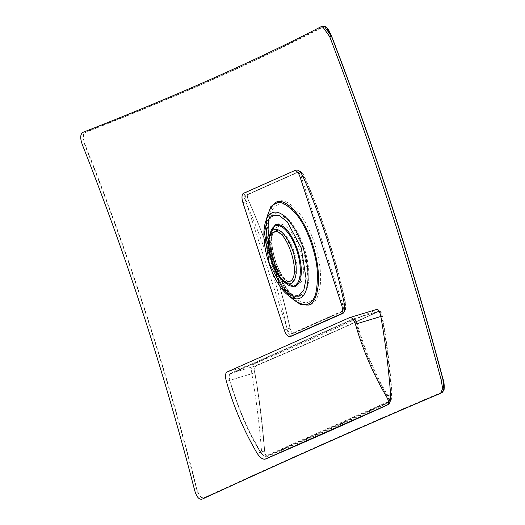 <?xml version="1.0" encoding="UTF-8"?>
<svg xmlns="http://www.w3.org/2000/svg" width="525" height="525" viewBox="0 0 525 525"><rect width="100%" height="100%" fill="white"/><g stroke="black" fill="none" stroke-linecap="round" stroke-linejoin="round"><path stroke-width="0.39" stroke-dasharray="2.62 1.97" d="M82.917 146.173L85.188 145.957C129.642 257.565 166.655 371.49 196.238 487.732L194.257 488.847M83.843 131.985L86.113 131.768C82.333 133.192 82.018 137.917 85.188 145.957L85.549 145.806C82.412 137.983 82.714 133.376 86.448 131.998C178.539 96.009 257.48 60.979 323.256 26.919L326.524 27.28M320.998 26.749L322.908 26.696C257.191 60.861 178.264 95.885 86.113 131.768L86.448 131.998M324.273 26.25L322.908 26.696A0.361 0.335 -117.5 0 1 323.256 26.919M440.167 393.52L442.457 392.241M203.018 498.75L204.993 497.634C295.286 456.061 374.22 421.037 441.781 392.562A0.361 0.335 -112.8 0 0 441.938 392.182C374.391 420.774 295.457 455.798 205.131 497.26C201.502 498.993 198.66 495.784 196.613 487.627C166.963 371.398 129.944 257.46 85.549 145.806M196.613 487.627L196.238 487.732C198.384 496.079 201.305 499.373 204.993 497.634L205.131 497.26M443.979 389.944L441.938 392.182M392.09 394.426C390.147 368.261 386.899 342.182 382.351 316.188C381.557 312.441 380.527 310.662 379.24 310.853C345.05 326.983 304.152 345.128 256.561 365.288C254.907 366.398 254.336 368.891 254.855 372.763C259.402 398.757 262.651 424.837 264.6 451.001C265.033 454.821 266.07 456.599 267.724 456.337C312.414 437.069 353.305 418.924 390.397 401.901C391.709 400.857 392.273 398.363 392.09 394.426L391.617 394.498C391.742 398.219 391.184 400.575 389.944 401.566C352.866 418.563 311.975 436.702 267.284 455.995L266.083 456.363L267.284 455.995C265.722 456.238 264.771 454.552 264.41 450.942C262.467 424.791 259.225 398.724 254.677 372.743C254.218 369.082 254.776 366.719 256.358 365.669C303.942 345.509 344.833 327.364 379.017 311.24L379.063 311.227A0.361 0.335 64.6 0 0 379.24 310.853M293.823 333.198L344.715 310.616C345.988 309.638 346.303 307.269 345.653 303.502C336.367 259.619 322.573 217.16 304.264 176.124C302.584 172.718 300.989 171.15 299.48 171.412L248.594 193.988C247.223 194.998 247.242 197.269 248.653 200.799C267.002 241.953 280.796 284.419 290.043 328.184C290.962 331.82 292.222 333.493 293.823 333.198L291.283 333.69A5.985 2.467 -106.8 0 0 291.408 333.651L342.287 311.069A5.985 2.467 -106.8 0 0 342.713 304.375L301.337 177.05A5.985 2.467 -106.8 0 0 297.34 172.325A5.985 2.467 -106.8 0 0 297.222 172.371L246.337 194.952A5.985 2.467 -106.8 0 0 245.917 201.639L287.287 328.972A5.985 2.467 -106.8 0 0 291.283 333.69M264.6 451.001L260.715 452.058C262.756 455.175 264.58 456.599 266.208 456.317L388.867 401.887C390.036 400.923 389.721 398.829 387.923 395.607C374.614 373.032 364.35 349.079 357.131 323.761C355.871 320.362 354.493 318.806 353.01 319.082L230.35 373.511C229.077 374.463 228.933 376.694 229.924 380.205C237.143 405.517 247.406 429.47 260.715 452.058L260.492 452.261C247.091 429.496 236.808 405.497 229.635 380.258C228.743 377.101 228.867 375.093 230.009 374.24L352.675 319.81C354.008 319.554 355.248 320.959 356.383 324.017C363.556 349.256 373.846 373.255 387.24 396.014C388.94 398.882 389.274 400.759 388.238 401.638L265.571 456.067C264.095 456.31 262.402 455.044 260.492 452.261M379.116 311.207L353.128 319.036L379.017 311.24C380.212 311.069 381.163 312.756 381.878 316.299C386.426 342.274 389.675 368.34 391.617 394.498L387.24 396.014M297.222 172.371L299.355 171.727C300.805 171.478 302.348 172.988 303.975 176.256C322.298 217.33 336.085 259.777 345.345 303.581C345.949 307.204 345.64 309.488 344.42 310.426L293.534 333.007C291.992 333.283 290.784 331.675 289.918 328.178C280.658 284.366 266.871 241.927 248.548 200.845C247.177 197.459 247.15 195.274 248.469 194.309L297.34 172.325M310.354 304.415C317.192 304.159 326.773 283.539 315.223 245.385C303.037 207.467 283.854 197.334 278.27 201.6C271.307 201.705 261.647 223.342 273.853 262.047C286.23 299.079 304.808 308.503 310.354 304.415M273.774 214.81L268.787 220.966L266.582 232.234L271.366 262.835L285.377 288.98L293.403 295.299L300.536 295.608L305.957 289.242L308.162 277.974L303.378 247.373L289.373 221.222L281.341 214.902L273.774 214.81M297.465 286.158C301.639 281.951 303.457 278.709 302.925 276.439C304.113 269.463 303.069 260.531 299.795 249.631C293.232 231.715 285.922 223.112 277.876 223.827A32.688 13.486 73.2 0 0 277.285 224.05C260.873 229.793 281.787 293.934 296.868 286.381A32.688 13.486 -106.8 0 0 297.465 286.158M293.541 251.843L285.016 235.738L275.73 231.617L275.297 231.84C262.848 237.202 279.818 287.831 291.71 280.79L296.343 270.04L293.541 251.843M349.663 317.592L376.733 309.435C342.582 325.546 301.691 343.691 254.074 363.864C251.888 365.321 251.134 368.616 251.823 373.734C256.371 399.709 259.619 425.775 261.581 451.927C262.152 456.967 263.524 459.316 265.689 458.968M294.394 170.73L245.595 192.682C243.757 194.033 243.784 197.085 245.687 201.843C264.022 242.911 277.817 285.357 287.057 329.168C288.291 334.064 289.984 336.315 292.136 335.921M266.562 218.728L266.411 238.068L271.766 262.677L280.389 282.89L290.128 296.914M267.967 214.121C264.383 224.615 265.676 240.785 271.845 262.631C278.624 281.433 285.961 293.882 293.856 299.978C282.811 290.043 274.496 273.958 268.898 251.731L266.241 233.671C265.814 225.848 266.392 219.332 267.967 214.121M269.588 235.443L272.482 259.98L283.415 281.321M267.153 456.041C266.483 456.908 265.643 455.221 264.633 450.975C262.69 424.81 259.442 398.731 254.894 372.743L229.635 380.258M254.855 372.763L254.894 372.743C254.454 368.891 254.953 366.529 256.384 365.663L230.35 373.511A0.597 0.545 -113.9 0 0 230.291 373.531C228.69 375.729 228.454 377.98 229.582 380.29L235.902 399.105C241.041 414.619 247.544 429.535 255.399 443.848L260.439 452.274C262.382 455.168 264.265 456.533 266.083 456.363M382.351 316.188L356.383 324.017M390.397 401.901A0.361 0.335 65.4 0 0 389.944 401.566L388.867 401.887A0.597 0.545 -113.9 0 1 388.238 401.638M344.715 310.616L342.287 311.069M342.713 304.375L345.653 303.502M293.534 333.007L291.408 333.651M290.043 328.184L287.287 328.972M248.653 200.799L245.917 201.639M248.594 193.988L246.337 194.952M304.264 176.124L301.337 177.05M309.205 301.849A51.128 21.098 -106.8 0 0 313.071 245.398A51.128 21.098 -106.8 0 0 278.237 204.468A51.128 21.098 -106.8 0 0 270.263 214.804A51.128 21.098 -106.8 0 0 295.372 298.134A51.128 21.098 -106.8 0 0 309.205 301.849M301.028 296.271A43.417 17.916 -106.8 0 0 300.267 237.713A43.417 17.916 -106.8 0 0 267.953 222.37A43.417 17.916 -106.8 0 0 289.282 293.114A43.417 17.916 -106.8 0 0 301.028 296.271M297.832 250.333A29.932 12.351 -106.8 0 0 272.954 232.706A29.932 12.351 -106.8 0 0 287.739 281.735A29.932 12.351 -106.8 0 0 295.706 283.808A29.932 12.351 -106.8 0 0 297.832 250.333M292.208 281.459A26.663 11.005 -106.8 0 0 294.098 251.632A26.663 11.005 -106.8 0 0 271.937 235.928A26.663 11.005 -106.8 0 0 285.108 279.615A26.663 11.005 -106.8 0 0 292.208 281.459M261.581 451.927L257.106 453.272M251.823 373.734L226.406 381.393M254.074 363.864L227.003 372.022M287.057 329.168L284.287 330.002M245.687 201.843L242.918 202.676M245.595 192.682L243.515 193.305M265.663 221.668A44.979 18.559 -106.8 0 0 268.971 263.077A44.979 18.559 -106.8 0 0 287.759 294.965M270.67 231.984A31.507 13 -106.8 0 0 286.23 283.598C275.448 275.96 265.906 244.309 270.67 231.984M269.653 235.207A28.245 11.655 -106.8 0 0 283.605 281.472M267.724 456.337L267.284 455.995M379.017 311.24A0.361 0.335 64.6 0 0 379.063 311.227C344.866 327.351 303.975 345.496 256.384 365.663L256.561 365.288M266.208 456.317A0.597 0.545 -113.9 0 1 265.571 456.067M230.009 374.24A0.597 0.545 -113.9 0 1 230.291 373.531L352.951 319.102A0.597 0.545 -113.9 0 1 353.01 319.082M352.675 319.81A0.597 0.545 -113.9 0 1 352.951 319.102L353.128 319.036M270.257 214.817C262.743 234.563 278.197 285.83 295.372 298.134L289.282 293.114C274.03 281.597 261.608 240.398 267.953 222.37L270.257 214.817M272.954 232.706C268.406 243.698 277.863 275.087 287.739 281.735L285.108 279.615C275.592 272.527 267.921 247.091 271.937 235.928L272.954 232.706M299.467 171.688L248.496 194.302C247.242 195.359 247.301 197.518 248.679 200.793C267.002 241.887 280.796 284.347 290.062 328.171C291.067 331.662 292.182 333.29 293.409 333.053L293.409 333.053"/><path stroke-width="0.79" d="M82.917 146.173C127.083 258.208 164.194 372.428 194.257 488.847C196.396 497.214 199.31 500.515 203.018 498.75C293.108 457.308 372.159 422.231 440.167 393.52L440.836 393.199L442.621 388.369L441.046 379.339L442.66 378.387C411.817 262.677 374.798 148.752 331.616 36.606L324.273 26.25L320.998 26.749C254.769 60.992 175.724 96.075 83.843 131.985C80.03 133.422 79.721 138.154 82.917 146.173M441.046 379.339C409.782 263.419 372.665 149.192 329.7 36.665L331.748 36.56C374.948 148.7 411.967 262.644 442.798 378.387L443.979 389.944M329.7 36.665L322.357 26.309M442.457 392.241L444.255 387.398L442.811 378.374C444.012 381.419 444.432 385.232 444.078 389.812L442.457 392.234L440.836 393.199M326.524 27.28L331.734 36.566L328.512 29.603C326.314 26.939 324.903 25.817 324.273 26.25M265.328 459.08L265.689 458.968C310.223 439.727 351.113 421.588 388.349 404.539C390.095 403.161 390.843 399.873 390.607 394.675C388.644 368.524 385.389 342.458 380.842 316.483C379.798 311.535 378.427 309.186 376.733 309.435L349.663 317.592L227.003 372.022C225.218 373.347 225.022 376.471 226.406 381.393C233.651 406.711 243.882 430.671 257.106 453.272C260.059 457.59 262.697 459.559 265.013 459.172L387.68 404.742C389.281 403.397 388.762 400.49 386.124 396.021C372.894 373.4 362.663 349.44 355.432 324.142C353.673 319.397 351.75 317.212 349.663 317.592M291.775 336.033L343.022 313.346C344.741 312.027 345.168 308.838 344.302 303.772C335.055 259.954 321.267 217.514 302.932 176.439C300.668 171.859 298.515 169.746 296.474 170.1L294.564 170.664A8.374 3.458 -106.8 0 0 294.394 170.73L243.515 193.305A8.374 3.458 -106.8 0 0 242.918 202.676L284.287 330.002A8.374 3.458 -106.8 0 0 289.885 336.61A8.374 3.458 -106.8 0 0 290.056 336.551L340.935 313.97A8.374 3.458 -106.8 0 0 341.532 304.605L300.162 177.273A8.374 3.458 -106.8 0 0 294.564 170.664M290.128 296.914L300.884 304.841L308.267 305.045C315.026 304.881 324.726 284.169 313.136 246.015C300.976 208.071 281.656 197.938 276.183 202.23L270.703 206.804L266.562 218.728M287.759 294.965L293.856 299.978C301.389 305.261 306.81 306.134 310.118 302.61C315.42 300.136 317.809 289.544 317.277 270.841C315.984 251.869 306.351 226.544 296.94 215.066C287.339 204.356 280.409 200.484 276.15 203.464C273.046 204.14 270.316 207.69 267.967 214.121L265.663 221.668C259.101 240.929 271.642 282.535 287.759 294.965A44.979 18.559 -106.8 0 0 299.933 298.233A44.979 18.559 -106.8 0 0 299.145 237.562A44.979 18.559 -106.8 0 0 265.663 221.668M298.443 296.238L303.87 289.866L306.075 278.604L301.291 247.997L287.287 221.852L279.254 215.532L272.127 215.224L266.7 221.596L264.495 232.864L269.279 263.465L283.29 289.61L291.316 295.929L298.443 296.238M283.415 281.321L294.781 287.011A32.688 13.486 -106.8 0 0 295.378 286.788L295.378 286.788C299.552 282.581 301.37 279.339 300.838 277.062C302.026 270.093 300.983 261.155 297.708 250.261C291.139 232.345 283.835 223.742 275.789 224.451A32.688 13.486 73.2 0 0 275.198 224.68L269.588 235.443M273.643 232.247L273.21 232.47C260.754 237.825 277.738 288.468 289.623 281.42L290.056 281.197C302.512 275.842 285.528 225.192 273.643 232.247M380.842 316.483L355.432 324.142M390.607 394.675L386.124 396.021M388.349 404.539L387.68 404.742M341.532 304.605L344.302 303.772M343.022 313.346L340.935 313.97M292.136 335.921L290.056 336.551M302.932 176.439L300.162 177.273M283.605 281.472L286.23 283.598A31.507 13 -106.8 0 0 294.623 285.777A31.507 13 -106.8 0 0 296.861 250.543A31.507 13 -106.8 0 0 275.172 225.921A31.507 13 -106.8 0 0 270.67 231.984L269.653 235.207C265.407 247.616 273.203 273.479 283.605 281.472A28.245 11.655 -106.8 0 0 291.598 283.185A28.245 11.655 -106.8 0 0 292.93 251.239A28.245 11.655 -106.8 0 0 273.689 229.766A28.245 11.655 -106.8 0 0 269.653 235.207M442.798 378.387L442.811 378.374C411.967 262.664 374.948 148.726 331.748 36.56M291.959 335.987L289.885 336.61"/></g></svg>
